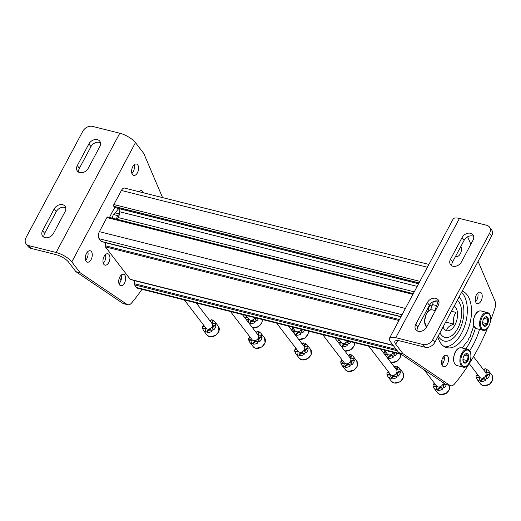 <?xml version="1.0" encoding="UTF-8"?>
<svg xmlns="http://www.w3.org/2000/svg" width="521" height="521" viewBox="0 0 521 521"><rect width="100%" height="100%" fill="white"/><g stroke="black" fill="none" stroke-linecap="round" stroke-linejoin="round"><path stroke-width="0.78" d="M400.981 316.722L101.465 241.575A1.302 0.729 -75.9 0 1 101.204 241.392L99.146 238.709A5.223 2.924 -75.9 0 1 99.387 231.663L106.909 217.57A1.302 0.729 -75.9 0 1 107.749 216.983L413.303 293.642M429.499 305.912L431.18 305.286L429.832 304.948M432.58 304.433A7.828 4.389 -75.9 0 1 431.18 305.286M117.232 219.361L118.195 217.557A7.828 4.389 -75.9 0 0 119.739 211.767L119.837 208.83M418.571 283.782L114.887 207.586A1.302 0.729 -75.9 0 1 114.627 207.404L113.799 206.323A1.302 0.729 -75.9 0 1 113.858 204.558L121.38 190.465A5.223 2.924 -75.9 0 1 124.727 188.114L428.907 264.434M401.339 354.404L137.577 288.224A5.223 2.924 -75.9 0 1 136.528 287.494L134.477 284.811A1.302 0.729 -75.9 0 1 134.314 283.685L134.9 280.611M393.231 345.43L130.537 279.517A1.302 0.729 -75.9 0 1 130.276 279.334L105.398 246.869A1.302 0.729 -75.9 0 1 105.242 245.743L105.828 242.669M438.239 336.006A23.621 13.24 104.1 0 0 459.229 330.386A23.621 13.24 104.1 0 0 459.014 297.094M205.626 329.031A2.612 1.973 142.5 0 0 202.949 329.064L202.539 328.517A2.612 1.973 142.5 0 1 205.45 328.738A2.612 1.973 142.5 0 1 204.968 331.545A7.177 5.431 142.5 0 0 205.834 331.851A7.177 5.431 142.5 0 0 206.778 332.001L207.195 332.541A2.612 1.973 142.5 0 1 208.928 330.392A2.612 1.973 142.5 0 1 211.396 330.477M207.195 332.541A7.177 5.431 -37.5 0 0 211.904 331.31L211.493 330.763A7.177 5.431 142.5 0 0 213.265 329.37L213.682 329.91A7.177 5.431 -37.5 0 0 215.955 325.645A2.612 1.973 142.5 0 0 213.48 326.797A2.612 1.973 142.5 0 0 212.952 329.168M212.829 323.28A2.612 1.973 142.5 0 1 213.486 320.767A7.177 5.431 -37.5 0 1 215.134 322.063A7.177 5.431 -37.5 0 1 215.915 323.795L215.505 323.254A7.177 5.431 142.5 0 1 215.544 325.104L215.955 325.645M211.103 320.291A7.177 5.431 -37.5 0 0 209.663 320.454M203.607 325.091A7.177 5.431 -37.5 0 0 203.027 326.634M202.949 329.064A7.177 5.431 -37.5 0 0 203.737 330.796A7.177 5.431 -37.5 0 0 205.385 332.085L204.968 331.545M202.539 328.517A7.177 5.431 142.5 0 1 202.493 326.667A2.612 1.973 142.5 0 0 204.362 326.074M210.347 321.353A2.612 1.973 142.5 0 0 211.259 319.77A7.177 5.431 142.5 0 1 213.069 320.226L213.486 320.767M206.778 332.001A2.612 1.973 142.5 0 1 208.713 329.76A2.612 1.973 142.5 0 1 211.213 330.184A2.612 1.973 142.5 0 1 211.493 330.763M213.265 329.37A2.612 1.973 142.5 0 1 212.711 328.92A2.612 1.973 142.5 0 1 212.926 326.426A2.612 1.973 142.5 0 1 215.544 325.104M215.505 323.254A2.612 1.973 142.5 0 1 212.588 323.033A2.612 1.973 142.5 0 1 213.069 320.226M196.241 302.942L212.047 323.567A3.81 2.885 142.5 0 1 211.519 327.475A3.81 2.885 142.5 0 1 207.325 329.051A3.81 2.885 142.5 0 1 205.99 328.204L184.356 299.959M251.754 340.604A2.612 1.973 142.5 0 0 249.077 340.636L248.66 340.089A2.612 1.973 142.5 0 1 251.578 340.311A2.612 1.973 142.5 0 1 251.096 343.118A7.177 5.431 142.5 0 0 251.962 343.424A7.177 5.431 142.5 0 0 252.906 343.573L253.323 344.114A2.612 1.973 142.5 0 1 255.049 341.965A2.612 1.973 142.5 0 1 257.517 342.05M253.323 344.114A7.177 5.431 -37.5 0 0 258.032 342.883L257.615 342.336A7.177 5.431 142.5 0 0 259.393 340.942L259.803 341.483A7.177 5.431 -37.5 0 0 262.083 337.217A2.612 1.973 142.5 0 0 259.608 338.37A2.612 1.973 142.5 0 0 259.074 340.741M258.95 334.853A2.612 1.973 142.5 0 1 259.608 332.339A7.177 5.431 -37.5 0 1 261.255 333.635A7.177 5.431 -37.5 0 1 262.043 335.368L261.627 334.827A7.177 5.431 142.5 0 1 261.666 336.677L262.083 337.217M257.224 331.864A7.177 5.431 -37.5 0 0 255.785 332.027M249.735 336.664A7.177 5.431 -37.5 0 0 249.149 338.207M249.077 340.636A7.177 5.431 -37.5 0 0 249.859 342.369A7.177 5.431 -37.5 0 0 251.506 343.658L251.096 343.118M248.66 340.089A7.177 5.431 142.5 0 1 248.621 338.24A2.612 1.973 142.5 0 0 250.49 337.647M256.475 332.926A2.612 1.973 142.5 0 0 257.381 331.343A7.177 5.431 142.5 0 1 259.197 331.799L259.608 332.339M252.906 343.573A2.612 1.973 142.5 0 1 254.841 341.333A2.612 1.973 142.5 0 1 257.341 341.756A2.612 1.973 142.5 0 1 257.615 342.336M259.393 340.942A2.612 1.973 142.5 0 1 258.839 340.493A2.612 1.973 142.5 0 1 259.054 337.999A2.612 1.973 142.5 0 1 261.666 336.677M261.627 334.827A2.612 1.973 142.5 0 1 258.709 334.606A2.612 1.973 142.5 0 1 259.197 331.799M242.369 314.515L258.169 335.14A3.81 2.885 142.5 0 1 257.641 339.047A3.81 2.885 142.5 0 1 253.453 340.623A3.81 2.885 142.5 0 1 252.118 339.777L230.477 311.532M297.875 352.176A2.612 1.973 142.5 0 0 295.199 352.209L294.788 351.662A2.612 1.973 142.5 0 1 297.699 351.883A2.612 1.973 142.5 0 1 297.217 354.69A7.177 5.431 142.5 0 0 298.084 354.996A7.177 5.431 142.5 0 0 299.034 355.146L299.445 355.687A2.612 1.973 142.5 0 1 301.177 353.538A2.612 1.973 142.5 0 1 303.645 353.622M299.445 355.687A7.177 5.431 -37.5 0 0 304.16 354.456L303.743 353.909A7.177 5.431 142.5 0 0 305.514 352.515L305.931 353.056A7.177 5.431 -37.5 0 0 308.211 348.79A2.612 1.973 142.5 0 0 305.729 349.943A2.612 1.973 142.5 0 0 305.202 352.313M305.078 346.426A2.612 1.973 142.5 0 1 305.736 343.912A7.177 5.431 -37.5 0 1 307.383 345.208A7.177 5.431 -37.5 0 1 308.165 346.94L307.755 346.4A7.177 5.431 142.5 0 1 307.794 348.249L308.211 348.79M303.352 343.437A7.177 5.431 -37.5 0 0 301.913 343.6M295.863 348.236A7.177 5.431 -37.5 0 0 295.277 349.78M295.199 352.209A7.177 5.431 -37.5 0 0 295.987 353.941A7.177 5.431 -37.5 0 0 297.634 355.231L297.217 354.69M294.788 351.662A7.177 5.431 142.5 0 1 294.749 349.812A2.612 1.973 142.5 0 0 296.612 349.22M302.597 344.498A2.612 1.973 142.5 0 0 303.509 342.916A7.177 5.431 142.5 0 1 305.319 343.372L305.736 343.912M299.034 355.146A2.612 1.973 142.5 0 1 300.962 352.906A2.612 1.973 142.5 0 1 303.469 353.329A2.612 1.973 142.5 0 1 303.743 353.909M305.514 352.515A2.612 1.973 142.5 0 1 304.961 352.066A2.612 1.973 142.5 0 1 305.176 349.571A2.612 1.973 142.5 0 1 307.794 348.249M307.755 346.4A2.612 1.973 142.5 0 1 304.837 346.178A2.612 1.973 142.5 0 1 305.319 343.372M288.491 326.087L304.297 346.712A3.81 2.885 142.5 0 1 303.769 350.62A3.81 2.885 142.5 0 1 299.582 352.196A3.81 2.885 142.5 0 1 298.246 351.349L276.605 323.105M344.003 363.749A2.612 1.973 142.5 0 0 341.327 363.782L340.91 363.235A2.612 1.973 142.5 0 1 343.827 363.456A2.612 1.973 142.5 0 1 343.346 366.263A7.177 5.431 142.5 0 0 344.212 366.569A7.177 5.431 142.5 0 0 345.156 366.719L345.573 367.259A2.612 1.973 142.5 0 1 347.305 365.11A2.612 1.973 142.5 0 1 349.767 365.195M345.573 367.259A7.177 5.431 -37.5 0 0 350.281 366.029L349.865 365.482A7.177 5.431 142.5 0 0 351.642 364.088L352.053 364.628A7.177 5.431 -37.5 0 0 354.332 360.363A2.612 1.973 142.5 0 0 351.857 361.515A2.612 1.973 142.5 0 0 351.33 363.886M351.2 357.999A2.612 1.973 142.5 0 1 351.864 355.485A7.177 5.431 -37.5 0 1 353.505 356.781A7.177 5.431 -37.5 0 1 354.293 358.513L353.876 357.973A7.177 5.431 142.5 0 1 353.915 359.822L354.332 360.363M349.474 355.009A7.177 5.431 -37.5 0 0 348.035 355.172M341.984 359.809A7.177 5.431 -37.5 0 0 341.398 361.353M341.327 363.782A7.177 5.431 -37.5 0 0 342.115 365.514A7.177 5.431 -37.5 0 0 343.762 366.804L343.346 366.263M340.91 363.235A7.177 5.431 142.5 0 1 340.871 361.385A2.612 1.973 142.5 0 0 342.74 360.793M348.725 356.071A2.612 1.973 142.5 0 0 349.63 354.488A7.177 5.431 142.5 0 1 351.447 354.944L351.864 355.485M345.156 366.719A2.612 1.973 142.5 0 1 347.09 364.479A2.612 1.973 142.5 0 1 349.591 364.902A2.612 1.973 142.5 0 1 349.865 365.482M351.642 364.088A2.612 1.973 142.5 0 1 351.089 363.638A2.612 1.973 142.5 0 1 351.304 361.144A2.612 1.973 142.5 0 1 353.915 359.822M353.876 357.973A2.612 1.973 142.5 0 1 350.965 357.751A2.612 1.973 142.5 0 1 351.447 354.944M334.619 337.66L350.418 358.285A3.81 2.885 142.5 0 1 349.891 362.193A3.81 2.885 142.5 0 1 345.703 363.769A3.81 2.885 142.5 0 1 344.368 362.922L322.727 334.677M390.131 375.322A2.612 1.973 142.5 0 0 387.455 375.354L387.038 374.807A2.612 1.973 142.5 0 1 389.949 375.029A2.612 1.973 142.5 0 1 389.467 377.836A7.177 5.431 142.5 0 0 390.333 378.142A7.177 5.431 142.5 0 0 391.284 378.292L391.701 378.832A2.612 1.973 142.5 0 1 393.427 376.683A2.612 1.973 142.5 0 1 395.895 376.768M391.701 378.832A7.177 5.431 -37.5 0 0 396.409 377.601L395.993 377.054A7.177 5.431 142.5 0 0 397.764 375.661L398.181 376.201A7.177 5.431 -37.5 0 0 400.46 371.935A2.612 1.973 142.5 0 0 397.985 373.088A2.612 1.973 142.5 0 0 397.451 375.459M397.328 369.571A2.612 1.973 142.5 0 1 397.985 367.058A7.177 5.431 -37.5 0 1 399.633 368.354A7.177 5.431 -37.5 0 1 400.421 370.086L400.004 369.545A7.177 5.431 142.5 0 1 400.043 371.395L400.46 371.935M395.602 366.582A7.177 5.431 -37.5 0 0 394.163 366.745M388.112 371.382A7.177 5.431 -37.5 0 0 387.526 372.925M387.455 375.354A7.177 5.431 -37.5 0 0 388.236 377.087A7.177 5.431 -37.5 0 0 389.884 378.376L389.467 377.836M387.038 374.807A7.177 5.431 142.5 0 1 386.999 372.958A2.612 1.973 142.5 0 0 388.861 372.365M394.846 367.644A2.612 1.973 142.5 0 0 395.758 366.061A7.177 5.431 142.5 0 1 397.569 366.517L397.985 367.058M391.284 378.292A2.612 1.973 142.5 0 1 393.212 376.051A2.612 1.973 142.5 0 1 395.719 376.475A2.612 1.973 142.5 0 1 395.993 377.054M397.764 375.661A2.612 1.973 142.5 0 1 397.21 375.211A2.612 1.973 142.5 0 1 397.432 372.717A2.612 1.973 142.5 0 1 400.043 371.395M400.004 369.545A2.612 1.973 142.5 0 1 397.087 369.324A2.612 1.973 142.5 0 1 397.569 366.517M380.74 349.233L396.546 369.858A3.81 2.885 142.5 0 1 396.019 373.765A3.81 2.885 142.5 0 1 391.831 375.341A3.81 2.885 142.5 0 1 390.496 374.495L368.855 346.25M436.253 386.895A2.612 1.973 142.5 0 0 433.576 386.927L433.159 386.38A2.612 1.973 142.5 0 1 436.077 386.602A2.612 1.973 142.5 0 1 435.595 389.408A7.177 5.431 142.5 0 0 436.461 389.715A7.177 5.431 142.5 0 0 437.406 389.864L437.822 390.405A2.612 1.973 142.5 0 1 439.555 388.256A2.612 1.973 142.5 0 1 442.016 388.34M437.822 390.405A7.177 5.431 -37.5 0 0 442.531 389.174L442.114 388.627A7.177 5.431 142.5 0 0 443.892 387.233L444.309 387.774A7.177 5.431 -37.5 0 0 446.302 384.648M443.579 387.031A2.612 1.973 142.5 0 1 445.025 383.905M434.234 382.955A7.177 5.431 -37.5 0 0 433.648 384.498M433.576 386.927A7.177 5.431 -37.5 0 0 434.364 388.659A7.177 5.431 -37.5 0 0 436.012 389.949L435.595 389.408M433.159 386.38A7.177 5.431 142.5 0 1 433.12 384.531A2.612 1.973 142.5 0 0 434.989 383.938M437.406 389.864A2.612 1.973 142.5 0 1 439.34 387.624A2.612 1.973 142.5 0 1 441.841 388.047A2.612 1.973 142.5 0 1 442.114 388.627M443.892 387.233A2.612 1.973 142.5 0 1 443.338 386.784A2.612 1.973 142.5 0 1 444.406 383.489M443.13 382.622A3.81 2.885 142.5 0 1 441.554 385.918A3.81 2.885 142.5 0 1 437.953 386.914A3.81 2.885 142.5 0 1 436.618 386.068L424.172 369.819M248.843 322.968A7.177 5.431 142.5 0 0 248.849 322.974A7.177 5.431 142.5 0 0 249.8 323.124L250.217 323.665A2.612 1.973 142.5 0 1 251.943 321.516A2.612 1.973 142.5 0 1 254.411 321.6M250.217 323.665A7.177 5.431 -37.5 0 0 254.925 322.434L254.508 321.887A7.177 5.431 142.5 0 0 256.28 320.493L256.697 321.034A7.177 5.431 -37.5 0 0 258.436 318.546M255.967 320.291A2.612 1.973 142.5 0 1 256.404 318.038M246.628 316.214A7.177 5.431 -37.5 0 0 246.042 317.758M246.511 319.927A2.612 1.973 142.5 0 1 248.647 320.154M245.45 318.539A7.177 5.431 142.5 0 1 245.515 317.79A2.612 1.973 142.5 0 0 247.377 317.198M249.8 323.124A2.612 1.973 142.5 0 1 251.728 320.884A2.612 1.973 142.5 0 1 254.235 321.307A2.612 1.973 142.5 0 1 254.508 321.887M256.28 320.493A2.612 1.973 142.5 0 1 255.726 320.044A2.612 1.973 142.5 0 1 255.739 317.869M246.101 319.386A2.612 1.973 142.5 0 1 248.465 319.861A2.612 1.973 142.5 0 1 248.309 322.271M255.127 317.719A3.81 2.885 142.5 0 1 250.347 320.174A3.81 2.885 142.5 0 1 249.012 319.327L246.029 315.433M294.977 334.547A7.177 5.431 142.5 0 1 294.971 334.541A7.177 5.431 142.5 0 0 295.921 334.697L296.338 335.237A2.612 1.973 142.5 0 1 298.071 333.088A2.612 1.973 142.5 0 1 300.532 333.173M296.338 335.237A7.177 5.431 -37.5 0 0 301.047 334.007L300.63 333.46A7.177 5.431 142.5 0 0 302.408 332.066L302.825 332.606A7.177 5.431 -37.5 0 0 304.564 330.119M302.095 331.864A2.612 1.973 142.5 0 1 302.525 329.611M292.75 327.787A7.177 5.431 -37.5 0 0 292.164 329.331M292.639 331.499A2.612 1.973 142.5 0 1 294.769 331.727M291.578 330.112A7.177 5.431 142.5 0 1 291.636 329.363A2.612 1.973 142.5 0 0 293.505 328.771M295.921 334.697A2.612 1.973 142.5 0 1 297.856 332.457A2.612 1.973 142.5 0 1 300.356 332.88A2.612 1.973 142.5 0 1 300.63 333.46M302.408 332.066A2.612 1.973 142.5 0 1 301.854 331.616A2.612 1.973 142.5 0 1 301.861 329.441M292.222 330.959A2.612 1.973 142.5 0 1 294.593 331.434A2.612 1.973 142.5 0 1 294.437 333.844M301.255 329.292A3.81 2.885 142.5 0 1 296.469 331.747A3.81 2.885 142.5 0 1 295.133 330.9L292.151 327.006M341.105 346.12A7.177 5.431 142.5 0 1 341.092 346.113A7.177 5.431 142.5 0 0 342.05 346.27L342.466 346.81A2.612 1.973 142.5 0 1 344.192 344.661A2.612 1.973 142.5 0 1 346.66 344.746M342.466 346.81A7.177 5.431 -37.5 0 0 347.175 345.579L346.758 345.032A7.177 5.431 142.5 0 0 348.529 343.639L348.946 344.179A7.177 5.431 -37.5 0 0 350.692 341.691M348.217 343.437A2.612 1.973 142.5 0 1 348.653 341.183M338.878 339.36A7.177 5.431 -37.5 0 0 338.292 340.903M338.767 343.072A2.612 1.973 142.5 0 1 340.897 343.3M337.699 341.685A7.177 5.431 142.5 0 1 337.764 340.936A2.612 1.973 142.5 0 0 339.627 340.343M342.05 346.27A2.612 1.973 142.5 0 1 343.984 344.029A2.612 1.973 142.5 0 1 346.485 344.453A2.612 1.973 142.5 0 1 346.758 345.032M348.529 343.639A2.612 1.973 142.5 0 1 347.982 343.189A2.612 1.973 142.5 0 1 347.989 341.014M338.35 342.531A2.612 1.973 142.5 0 1 340.721 343.007A2.612 1.973 142.5 0 1 340.558 345.416M347.377 340.864A3.81 2.885 142.5 0 1 342.597 343.319A3.81 2.885 142.5 0 1 341.262 342.473L338.279 338.578M387.227 357.693A7.177 5.431 142.5 0 1 387.22 357.686A7.177 5.431 142.5 0 0 388.171 357.842L388.588 358.383A2.612 1.973 142.5 0 1 390.32 356.234A2.612 1.973 142.5 0 1 392.788 356.318M388.588 358.383A7.177 5.431 -37.5 0 0 393.296 357.152L392.886 356.605A7.177 5.431 142.5 0 0 394.657 355.211L395.074 355.752A7.177 5.431 -37.5 0 0 396.813 353.264M394.345 355.009A2.612 1.973 142.5 0 1 394.781 352.756M384.999 350.933A7.177 5.431 -37.5 0 0 384.42 352.476M384.889 354.645A2.612 1.973 142.5 0 1 387.018 354.873M383.827 353.258A7.177 5.431 142.5 0 1 383.886 352.509A2.612 1.973 142.5 0 0 385.755 351.916M388.171 357.842A2.612 1.973 142.5 0 1 390.105 355.602A2.612 1.973 142.5 0 1 392.606 356.025A2.612 1.973 142.5 0 1 392.886 356.605M394.657 355.211A2.612 1.973 142.5 0 1 394.104 354.762A2.612 1.973 142.5 0 1 394.11 352.587M384.472 354.104A2.612 1.973 142.5 0 1 386.842 354.58A2.612 1.973 142.5 0 1 386.686 356.989M393.505 352.437A3.81 2.885 142.5 0 1 388.718 354.892A3.81 2.885 142.5 0 1 387.383 354.046L384.407 350.151M479.268 378.018A2.612 1.973 142.5 0 0 476.591 378.051L476.181 377.504A2.612 1.973 142.5 0 1 479.092 377.725A2.612 1.973 142.5 0 1 478.61 380.532A7.177 5.431 142.5 0 0 479.476 380.838A7.177 5.431 142.5 0 0 480.427 380.988L480.837 381.528A2.612 1.973 142.5 0 1 482.57 379.379A2.612 1.973 142.5 0 1 485.038 379.464M480.837 381.528A7.177 5.431 -37.5 0 0 485.552 380.297L485.136 379.75A7.177 5.431 142.5 0 0 486.907 378.357L487.324 378.897A7.177 5.431 -37.5 0 0 489.603 374.632A2.612 1.973 142.5 0 0 487.122 375.784A2.612 1.973 142.5 0 0 486.594 378.155M486.471 372.268A2.612 1.973 142.5 0 1 487.128 369.754A7.177 5.431 -37.5 0 1 488.776 371.05A7.177 5.431 -37.5 0 1 489.558 372.782L489.147 372.241A7.177 5.431 142.5 0 1 489.186 374.091L489.603 374.632M484.745 369.278A7.177 5.431 -37.5 0 0 483.306 369.441M477.256 374.078A7.177 5.431 -37.5 0 0 476.669 375.621M476.591 378.051A7.177 5.431 -37.5 0 0 477.379 379.783A7.177 5.431 -37.5 0 0 479.027 381.072L478.61 380.532M476.181 377.504A7.177 5.431 142.5 0 1 476.142 375.654A2.612 1.973 142.5 0 0 478.004 375.061M483.989 370.34A2.612 1.973 142.5 0 0 484.901 368.757A7.177 5.431 142.5 0 1 486.712 369.213L487.128 369.754M480.427 380.988A2.612 1.973 142.5 0 1 482.355 378.747A2.612 1.973 142.5 0 1 484.862 379.171A2.612 1.973 142.5 0 1 485.136 379.75M486.907 378.357A2.612 1.973 142.5 0 1 486.353 377.907A2.612 1.973 142.5 0 1 486.568 375.413A2.612 1.973 142.5 0 1 489.186 374.091M489.147 372.241A2.612 1.973 142.5 0 1 486.23 372.02A2.612 1.973 142.5 0 1 486.712 369.213M473.504 356.657L485.689 372.554A3.81 2.885 142.5 0 1 485.162 376.462A3.81 2.885 142.5 0 1 480.974 378.038A3.81 2.885 142.5 0 1 479.639 377.191L469.265 363.658M454.208 306.094A12.953 7.261 -75.9 0 1 454.989 324.85A12.953 7.261 -75.9 0 1 443.045 327.006M451.44 311.278L456.018 312.424C453.609 315.876 452.873 319.777 453.804 324.14C449.825 325.534 447.5 327.37 446.829 329.637M457.327 300.246A19.863 11.136 -75.9 0 1 460.707 305.781A19.863 11.136 -75.9 0 1 453.589 334.137A19.863 11.136 -75.9 0 1 439.919 332.847M453.804 324.14L445.663 322.095M26.122 243.893L28.199 246.609A7.828 5.926 -37.5 0 0 30.941 248.348L56.105 254.658A10.44 3.517 -151.9 0 1 68.642 262.187L75.91 271.669L80.104 272.724L71.8 261.881A13.051 4.396 -151.9 0 0 56.125 252.477L28.87 245.638A7.828 5.926 142.5 0 1 26.122 243.893A7.828 5.926 142.5 0 1 26.05 237.556L82.78 131.312A7.828 5.926 142.5 0 1 92.543 126.388L119.797 133.226A13.051 4.396 -151.9 0 1 135.473 142.63L143.776 153.474L162.572 197.609M77.31 165.593L88.889 143.913A6.786 5.132 142.5 0 1 94.275 139.7A6.786 5.132 142.5 0 1 99.726 141.152A6.786 5.132 142.5 0 1 99.791 146.648L88.212 168.329A6.786 5.132 142.5 0 1 82.826 172.542A6.786 5.132 142.5 0 1 77.375 171.09A6.786 5.132 142.5 0 1 77.31 165.593L79.387 168.303L90.967 146.622L88.889 143.913M42.579 230.64L54.158 208.954A6.786 5.132 142.5 0 1 59.544 204.746A6.786 5.132 142.5 0 1 64.995 206.199A6.786 5.132 142.5 0 1 65.06 211.689L53.481 233.375A6.786 5.132 142.5 0 1 48.095 237.583A6.786 5.132 142.5 0 1 42.644 236.13A6.786 5.132 142.5 0 1 42.579 230.64L44.656 233.349L56.235 211.669L54.158 208.954M79.387 168.303A6.786 5.132 -37.5 0 0 78.723 172.21M100.462 142.741A6.786 5.132 -37.5 0 0 90.967 146.622M44.656 233.349A6.786 5.132 -37.5 0 0 43.992 237.257M65.731 207.788A6.786 5.132 -37.5 0 0 56.235 211.669M143.366 192.79A5.874 3.295 104.1 0 0 141.556 190.666A5.874 3.295 104.1 0 0 138.964 191.682M103.842 264.323A5.874 3.295 104.1 0 0 105.021 265.143A5.874 3.295 104.1 0 0 109.644 260.246A5.874 3.295 104.1 0 0 107.88 253.753A5.874 3.295 104.1 0 0 103.62 257.478A5.874 3.295 104.1 0 0 103.842 264.323M119.569 284.85A5.874 3.295 104.1 0 0 120.748 285.671A5.874 3.295 104.1 0 0 125.366 280.773A5.874 3.295 104.1 0 0 123.601 274.274A5.874 3.295 104.1 0 0 119.348 278.006A5.874 3.295 104.1 0 0 119.569 284.85M80.104 272.724L126.981 304.375A7.828 4.389 104.1 0 0 127.788 304.739A7.828 4.389 104.1 0 0 131.67 302.922A156.626 87.808 104.1 0 0 141.979 289.331M132.49 174.613A5.874 3.295 104.1 0 0 133.669 175.434A5.874 3.295 104.1 0 0 138.286 170.536A5.874 3.295 104.1 0 0 136.528 164.037A5.874 3.295 104.1 0 0 132.269 167.769A5.874 3.295 104.1 0 0 132.49 174.613M86.18 261.34A5.874 3.295 104.1 0 0 87.359 262.161A5.874 3.295 104.1 0 0 91.983 257.263A5.874 3.295 104.1 0 0 90.218 250.764A5.874 3.295 104.1 0 0 85.958 254.495A5.874 3.295 104.1 0 0 86.18 261.34M133.024 280.142A5.874 3.295 104.1 0 0 134.431 281.314A5.874 3.295 104.1 0 0 134.75 281.366M116.216 219.107A5.614 3.146 104.1 0 0 117.401 215.499A4.305 2.416 104.1 0 0 119.452 214.066M103.933 242.193A5.874 3.295 104.1 0 0 105.314 243.314A5.874 3.295 104.1 0 0 105.685 243.366M114.926 207.599A48.687 27.294 104.1 0 0 109.553 217.433M103.275 263.216A5.874 3.295 104.1 0 0 105.431 254.626M118.996 283.743A5.874 3.295 104.1 0 0 121.159 275.147M75.91 271.669L122.787 303.326A7.828 4.389 104.1 0 0 123.594 303.691L127.788 304.739M131.924 173.506A5.874 3.295 104.1 0 0 134.079 164.91M85.613 260.233A5.874 3.295 104.1 0 0 87.769 251.636M118.788 208.569A36.939 20.71 104.1 0 0 115.336 212.907L119.478 213.942M112.022 218.052A5.614 3.146 104.1 0 0 113.207 214.444A4.305 2.416 104.1 0 0 115.336 212.907M113.207 214.444L117.401 215.499M389.447 338.318L453.127 219.067A13.051 4.396 28.1 0 1 459.444 218.442L486.699 225.28A7.828 5.926 142.5 0 1 489.447 227.019A7.828 5.926 142.5 0 1 489.519 233.362L432.788 339.607A7.828 5.926 142.5 0 1 423.026 344.531L395.771 337.693A13.051 4.396 28.1 0 0 389.447 338.318A13.051 4.396 28.1 0 0 390.483 341.841L398.786 352.678L402.98 353.733L395.713 344.244A10.44 3.517 28.1 0 1 394.885 341.431A10.44 3.517 28.1 0 1 399.946 340.929L425.103 347.24A7.828 5.926 -37.5 0 0 434.866 342.317L432.788 339.607M438.259 305.326L426.679 327.006A6.786 5.132 142.5 0 1 421.294 331.219A6.786 5.132 142.5 0 1 415.843 329.767A6.786 5.132 142.5 0 1 415.778 324.27L427.35 302.59A6.786 5.132 142.5 0 1 432.743 298.377A6.786 5.132 142.5 0 1 438.194 299.829A6.786 5.132 142.5 0 1 438.259 305.326M472.99 240.279L461.411 261.959A6.786 5.132 142.5 0 1 456.025 266.172A6.786 5.132 142.5 0 1 450.574 264.72A6.786 5.132 142.5 0 1 450.509 259.224L462.081 237.543A6.786 5.132 142.5 0 1 467.474 233.33A6.786 5.132 142.5 0 1 472.925 234.782A6.786 5.132 142.5 0 1 472.99 240.279M489.447 227.019L491.524 229.735A7.828 5.926 -37.5 0 1 491.596 236.072L434.866 342.317M438.923 301.418A6.786 5.132 -37.5 0 0 429.428 305.299L427.35 302.59M417.184 330.887A6.786 5.132 -37.5 0 1 417.855 326.98L429.428 305.299M473.654 236.371A6.786 5.132 -37.5 0 0 464.159 240.253L462.081 237.543M451.915 265.84A6.786 5.132 -37.5 0 1 452.586 261.939L464.159 240.253M444.035 356.156A5.874 3.295 -75.9 0 1 441.873 364.752M477.718 293.076A5.874 3.295 -75.9 0 1 475.556 301.672M487.552 328.171A156.626 87.808 -75.9 0 1 454.546 383.931A7.828 4.389 -75.9 0 1 450.665 385.748L446.471 384.7A7.828 4.389 -75.9 0 1 445.663 384.335L398.786 352.678M461.58 292.288A29.365 16.464 -75.9 0 1 462.856 293.733A29.365 16.464 -75.9 0 1 464.615 326.166A29.365 16.464 -75.9 0 1 444.849 346.888M475.399 328.106A48.687 27.294 -75.9 0 1 465.891 348.959M430.639 309.884A36.939 20.71 -75.9 0 1 432.521 304.57A4.305 2.416 -75.9 0 0 433.14 301.724M447.656 356.103A5.874 3.295 -75.9 0 1 447.878 362.948A5.874 3.295 -75.9 0 1 443.618 366.68A5.874 3.295 -75.9 0 1 441.86 360.18A5.874 3.295 -75.9 0 1 446.477 355.283A5.874 3.295 -75.9 0 1 447.656 356.103M481.339 293.023A5.874 3.295 -75.9 0 1 481.56 299.868A5.874 3.295 -75.9 0 1 477.301 303.6A5.874 3.295 -75.9 0 1 475.536 297.1A5.874 3.295 -75.9 0 1 480.16 292.203A5.874 3.295 -75.9 0 1 481.339 293.023M450.665 385.748A7.828 4.389 -75.9 0 1 449.857 385.384L402.98 353.733M478.096 261.353L494.95 300.93A7.828 4.389 -75.9 0 1 494.872 308.406A156.626 87.808 -75.9 0 1 490.658 320.363M467.643 236.794L470.841 244.303M460.896 246.374A5.874 3.295 -75.9 0 1 460.636 253.108A5.874 3.295 -75.9 0 1 456.546 256.443A5.874 3.295 -75.9 0 1 455.745 256.019M462.251 291.031A29.365 16.464 -75.9 0 1 467.05 294.788A29.365 16.464 -75.9 0 1 468.164 329.018A29.365 16.464 -75.9 0 1 446.881 347.663A29.365 16.464 -75.9 0 1 437.783 336.853M479.515 329.422A48.687 27.294 -75.9 0 1 469.584 350.757M473.797 325.423A36.939 20.71 -75.9 0 1 471.342 332.737A4.305 2.416 -75.9 0 0 470.756 336.279A5.614 3.146 -75.9 0 0 467.78 341.848A4.305 2.416 -75.9 0 0 465.657 343.391A36.939 20.71 -75.9 0 1 461.971 347.976M434.95 310.549A36.939 20.71 -75.9 0 1 436.715 305.619L432.521 304.57M427.656 312.131A48.687 27.294 -75.9 0 1 430.059 304.31M438.35 301.171A5.614 3.146 -75.9 0 1 437.301 302.076A4.305 2.416 -75.9 0 1 436.715 305.619M437.301 302.076L434.162 301.288M142.435 282.506A5.223 2.924 104.1 0 0 142.962 282.74L167.221 288.823A5.223 2.924 104.1 0 1 166.694 288.588M113.363 244.557A5.223 2.924 104.1 0 0 113.891 244.792L138.15 250.881A5.223 2.924 104.1 0 1 137.622 250.647M483.586 318.969A4.897 2.742 -75.9 0 1 484.608 317.563A4.897 2.742 -75.9 0 1 488.275 318.676A4.897 2.742 -75.9 0 1 486.614 325.299A4.897 2.742 -75.9 0 1 482.856 324.55A4.897 2.742 -75.9 0 1 483.586 318.969M482.602 323.515L484.4 325.859L487.031 323.782L487.871 319.353L486.073 317.009M487.031 323.782L482.622 322.675M487.871 319.353L483.944 318.37M463.905 355.83A4.897 2.742 -75.9 0 1 464.927 354.423A4.897 2.742 -75.9 0 1 468.594 355.537A4.897 2.742 -75.9 0 1 466.933 362.16A4.897 2.742 -75.9 0 1 463.176 361.411A4.897 2.742 -75.9 0 1 463.905 355.83M462.922 360.369L464.719 362.72L467.35 360.643L468.19 356.214L466.393 353.87M444.354 358.259A5.223 2.924 -75.9 0 1 444.348 358.253L442.759 357.855M467.35 360.643L462.941 359.536M468.19 356.214L464.263 355.231M400.936 316.814L391.545 314.456A5.223 2.924 -75.9 0 1 391.017 314.222M401.04 316.618L101.204 241.392M402.056 314.71L99.146 238.709M405.403 308.445L99.387 231.663M412.932 294.352L106.909 217.57M414.267 291.838L118.195 217.557M417.178 286.394L119.739 211.767M418.623 283.678L114.627 207.404M419.04 282.91L113.799 206.323M419.874 281.34L113.858 204.558M427.402 267.247L121.38 190.465M442.368 364.231L441.691 364.062M400.239 353.661L136.528 287.494M443.501 362.349L441.58 361.867M397.321 350.763L134.477 284.811M443.872 361.353L441.717 360.812M396.286 349.415L134.314 283.685M444.354 358.37L442.7 357.953M393.342 345.566L134.874 280.721M444.354 358.135L442.811 357.751M393.121 345.286L130.276 279.334M398.956 320.519L105.398 246.869M399.47 319.562L105.242 245.743M400.929 316.82L105.802 242.773M209.52 336.657A7.177 5.431 -37.5 0 0 217.413 333.681A7.177 5.431 -37.5 0 0 218.403 326.328L218.937 331.402L215.661 335.452L209.65 336.748L207.006 335.062A7.177 5.431 -37.5 0 0 209.52 336.657M255.648 348.23A7.177 5.431 -37.5 0 0 263.535 345.254A7.177 5.431 -37.5 0 0 264.531 337.901L265.065 342.974L261.783 347.025L255.778 348.321L253.134 346.634A7.177 5.431 -37.5 0 0 255.648 348.23M301.77 359.803A7.177 5.431 -37.5 0 0 309.663 356.826A7.177 5.431 -37.5 0 0 310.653 349.474L311.187 354.547L307.911 358.598L301.9 359.894L299.256 358.207A7.177 5.431 -37.5 0 0 301.77 359.803M347.898 371.375A7.177 5.431 -37.5 0 0 355.784 368.399A7.177 5.431 -37.5 0 0 356.781 361.046L357.315 366.12L354.039 370.171L348.028 371.466L345.384 369.78A7.177 5.431 -37.5 0 0 347.898 371.375M394.019 382.948A7.177 5.431 -37.5 0 0 401.912 379.972A7.177 5.431 -37.5 0 0 402.902 372.619L403.436 377.692L400.161 381.743L394.156 383.039L391.505 381.352A7.177 5.431 -37.5 0 0 394.019 382.948M440.147 394.521A7.177 5.431 -37.5 0 0 447.37 392.248A7.177 5.431 -37.5 0 0 449.708 385.507L449.564 389.265L446.289 393.316L440.278 394.612L437.633 392.925A7.177 5.431 -37.5 0 0 440.147 394.521M252.529 327.781A7.177 5.431 -37.5 0 0 252.535 327.781A7.177 5.431 -37.5 0 0 259.406 325.827A7.177 5.431 -37.5 0 0 262.258 319.51M298.657 339.353A7.177 5.431 -37.5 0 0 298.663 339.353A7.177 5.431 -37.5 0 0 305.527 337.4A7.177 5.431 -37.5 0 0 308.386 331.082M344.778 350.926A7.177 5.431 -37.5 0 0 344.791 350.926A7.177 5.431 -37.5 0 0 351.655 348.972A7.177 5.431 -37.5 0 0 354.514 342.655M390.906 362.499A7.177 5.431 -37.5 0 0 390.913 362.499A7.177 5.431 -37.5 0 0 397.777 360.545A7.177 5.431 -37.5 0 0 400.636 354.228M483.162 385.644A7.177 5.431 -37.5 0 0 491.056 382.668A7.177 5.431 -37.5 0 0 492.045 375.315L492.579 380.389L489.304 384.439L483.293 385.735L480.649 384.049A7.177 5.431 -37.5 0 0 483.162 385.644M30.941 248.348L28.87 245.638M56.125 252.477L119.797 133.226M71.8 261.881L135.473 142.63M122.787 303.326L126.981 304.375M425.103 347.24L423.026 344.531M459.444 218.442L395.771 337.693M491.596 236.072L489.519 233.362M397.686 340.552L395.713 344.244M449.857 385.384L445.663 384.335M452.586 261.939L450.509 259.224M417.855 326.98L415.778 324.27M119.732 277.126A9.137 5.125 104.1 0 0 120.976 280.415M482.159 317.107A8.486 4.754 -75.9 0 1 490.482 317.608A8.486 4.754 -75.9 0 1 483.963 329.813A8.486 4.754 -75.9 0 1 482.159 317.107M481.378 316.638A9.137 5.125 -75.9 0 1 487.233 312.515C494.168 313.642 489.427 332.522 482.785 330.242A9.137 5.125 -75.9 0 1 481.378 316.638M475.191 315.081A9.137 5.125 -75.9 0 1 481.052 310.965C478.786 310.555 476.754 311.936 474.937 315.107C472.182 321.926 472.736 326.452 476.604 328.686A9.137 5.125 -75.9 0 1 475.191 315.081M462.479 353.967A8.486 4.754 -75.9 0 1 470.802 354.469A8.486 4.754 -75.9 0 1 464.283 366.673A8.486 4.754 -75.9 0 1 462.479 353.967M461.697 353.492A9.137 5.125 -75.9 0 1 467.552 349.376C474.488 350.496 469.747 369.382 463.104 367.097A9.137 5.125 -75.9 0 1 461.697 353.492M455.51 351.942A9.137 5.125 -75.9 0 1 461.372 347.826C459.105 347.416 457.073 348.796 455.256 351.968C452.502 358.78 453.055 363.306 456.924 365.547A9.137 5.125 -75.9 0 1 455.51 351.942M431.759 317.484A9.137 5.125 -75.9 0 1 432.619 315.55A9.137 5.125 -75.9 0 1 433.687 313.883M426.438 313.994A9.137 5.125 -75.9 0 1 432.293 309.878C430.033 309.467 427.995 310.848 426.185 314.02L424.426 321.548L426.66 327.038A9.137 5.125 -75.9 0 1 426.438 313.994M218.403 326.328L215.134 322.063M207.006 335.062L203.737 330.796M264.531 337.901L261.255 333.635M253.134 346.634L249.859 342.369M310.653 349.474L307.383 345.208M299.256 358.207L295.987 353.941M356.781 361.046L353.505 356.781M345.384 369.78L342.115 365.514M402.902 372.619L399.633 368.354M391.505 381.352L388.236 377.087M437.633 392.925L434.364 388.659M262.297 319.516L261.952 322.525L258.676 326.576L252.587 327.852M308.419 331.089L308.08 334.098L304.805 338.149L298.709 339.425M354.547 342.662L354.202 345.67L350.926 349.721L344.837 350.998M400.675 354.234L400.33 357.243L397.054 361.294L390.958 362.57M492.045 375.315L488.776 371.05M480.649 384.049L477.379 379.783M460.707 305.781L460.186 304.114M453.589 334.137L452.345 335.361M119.569 277.472L120.944 280.513M487.233 312.515L481.052 310.965M482.785 330.242L476.604 328.686M467.552 349.376L461.372 347.826M463.104 367.097L456.924 365.547M444.354 358.357L442.707 357.947M435.406 310.659L432.293 309.878"/></g></svg>
